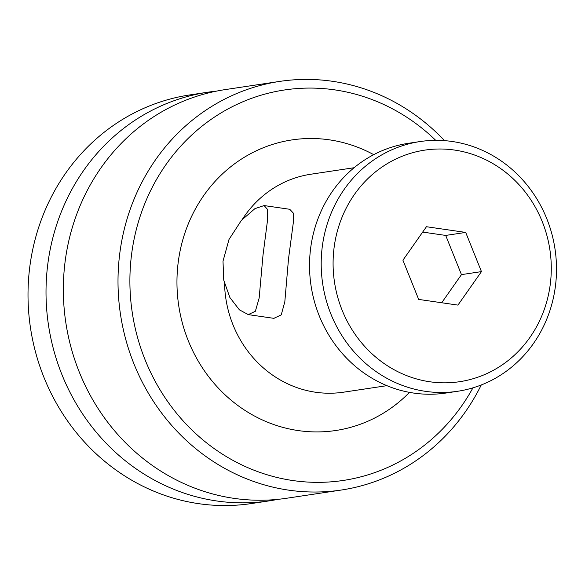 <?xml version="1.0" encoding="UTF-8"?>
<svg xmlns="http://www.w3.org/2000/svg" width="585" height="585" viewBox="0 0 585 585"><rect width="100%" height="100%" fill="white"/><g stroke="black" fill="none" stroke-linecap="round" stroke-linejoin="round"><path stroke-width="0.88" d="M207.814 92.218L189.811 94.931A206.622 192.194 81.4 0 0 29.25 271.477A206.622 192.194 -98.6 0 0 251.265 503.568L269.268 500.862A206.622 192.194 -98.6 0 1 47.253 268.771A206.622 192.194 81.4 0 1 207.814 92.218A206.622 192.194 81.4 0 1 216.501 91.128M277.897 499.349A206.622 192.194 -98.6 0 1 269.268 500.862M341.26 490.04L286.584 498.259A206.622 192.194 -98.6 0 1 64.577 266.168A206.622 192.194 81.4 0 1 225.13 89.615L279.798 81.395A206.622 192.194 81.4 0 0 119.245 257.941A206.622 192.194 -98.6 0 0 341.26 490.04A206.622 192.194 -98.6 0 0 481.25 384.967M444.505 140.641A206.622 192.194 81.4 0 0 279.798 81.395M472.943 387.84A197.438 183.653 -98.6 0 1 255.996 470.983A197.438 183.653 -98.6 0 1 131.077 258.68A197.438 183.653 81.4 0 1 247.93 99.706A197.438 183.653 81.4 0 1 435.723 140.341M273.86 318.335L281.246 314.869L284.822 301.75L288.507 258.87L293.224 223.353L293.407 213.189L289.743 209.291M223.002 261.188L223.741 280.149L229.883 297.524L239.389 309.831L248.274 314.62L255.374 311.242L259.148 298.065L263.001 255.17L267.491 220.486L267.674 209.584L264.106 205.562L254.928 208.64L241.371 220.399L229.006 239.448L223.002 261.188M420.074 141.555L408.41 143.31A126.265 117.453 81.4 0 0 310.291 251.199A126.265 117.453 -98.6 0 0 445.967 393.032L457.631 391.277A126.265 117.453 -98.6 0 1 321.955 249.444A126.265 117.453 81.4 0 1 420.074 141.555A126.265 117.453 81.4 0 1 555.75 283.389A126.265 117.453 -98.6 0 1 457.631 391.277M550.58 281.656A117.088 108.912 -98.6 0 1 429.807 381.764A117.088 108.912 -98.6 0 1 333.794 250.175A117.088 108.912 81.4 0 1 454.567 150.067A117.088 108.912 81.4 0 1 550.58 281.656M418.67 299.41L457.938 305.107L481.455 271.615L465.704 232.42L426.436 226.724L402.919 260.215L418.67 299.41M465.704 232.42L445.704 235.426L422.67 232.084M481.455 271.615L461.455 274.621L445.704 235.426M441.704 302.752L461.455 274.621M373.72 154.667A146.93 136.671 81.4 0 0 177.84 265.466A146.93 136.671 -98.6 0 0 253.605 415.547A146.93 136.671 -98.6 0 0 409.471 392.381M354.093 167.727L310.803 174.235A110.199 102.507 81.4 0 0 242.351 219.316M386.875 385.669L343.585 392.177A110.199 102.507 -98.6 0 1 224.552 283.798M248.274 314.62L274.094 318.372M264.106 205.569L289.926 209.313"/></g></svg>
